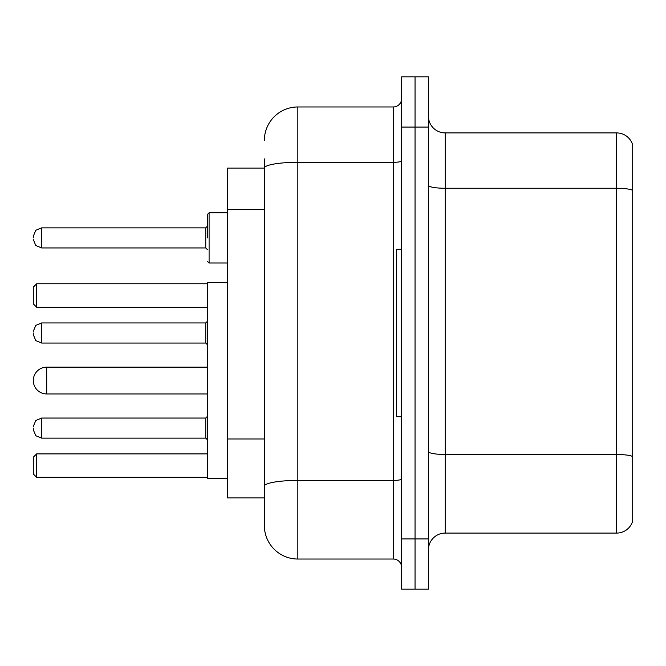 <?xml version="1.0" encoding="UTF-8"?>
<svg xmlns="http://www.w3.org/2000/svg" width="666" height="666" viewBox="0 0 666 666"><rect width="100%" height="100%" fill="white"/><g stroke="black" fill="none" stroke-linecap="round" stroke-linejoin="round"><path stroke-width="1" d="M264.352 168.082L227.522 168.082L227.522 497.918L264.352 497.918L264.352 525.541L264.352 158.874M401.648 538.936L401.648 589.169L415.043 589.169L415.043 538.936L415.043 589.169L428.438 589.169L428.438 538.936L415.043 538.936L415.043 127.064L415.043 538.936L401.648 538.936L401.648 127.064L415.043 127.064L415.043 76.831L415.043 127.064L428.438 127.064L428.438 538.936M428.438 127.064L428.438 76.831L401.648 76.831L401.648 127.064M264.352 140.459A33.483 33.483 0 0 1 297.844 106.968L297.844 559.032L393.273 559.032L393.273 106.968A8.375 8.375 0 0 0 401.648 98.601M297.844 106.968L393.273 106.968M264.352 200.383L264.352 168.123A33.483 5.811 180 0 1 297.844 162.313L393.273 162.313A8.375 1.457 0 0 0 401.648 160.856M264.352 492.057L264.352 448.176M401.648 567.399A8.375 8.375 0 0 0 393.273 559.032M297.844 559.032A33.483 33.483 0 0 1 264.352 525.541M632.7 456.801L632.7 521.02A16.742 16.742 0 0 1 616.624 533.083L445.179 533.083A16.742 16.742 0 0 0 428.438 549.825M632.7 144.98A16.742 16.742 0 0 0 616.624 132.917A16.742 16.742 0 0 1 632.7 144.98L632.7 521.02M632.7 190.359A16.742 2.905 180 0 0 616.624 188.262L616.624 132.917L445.179 132.917A16.742 16.742 0 0 1 428.438 116.175A16.742 16.742 0 0 0 445.179 132.917L445.179 533.083M227.522 282.6L207.426 282.6L207.426 478.496L227.522 478.496M36.647 477.322L33.3 473.976L33.3 457.234L36.647 453.887L36.647 477.322L207.426 477.322M36.647 453.887L207.426 453.887M36.647 307.217L33.3 303.871L33.3 287.121L36.647 283.774L36.647 307.217L207.426 307.217M36.647 283.774L207.426 283.774M46.695 367.157A13.395 13.395 0 0 0 33.3 380.552A13.395 13.395 0 0 0 46.695 393.947L46.695 367.157L207.426 367.157M401.648 249.284L396.62 249.284L396.62 416.716L401.648 416.716M33.3 428.096L33.3 429.778L33.3 428.096M33.3 333L33.3 334.673L33.3 333M207.426 237.904L207.426 214.46L207.426 237.904M33.3 237.904L33.3 236.222L33.3 237.904M264.352 209.59L227.522 209.59M264.352 438.969L227.522 438.969M401.648 478.979A8.375 1.457 0 0 1 393.273 480.427L297.844 480.427A33.483 5.811 180 0 0 264.352 486.247M632.7 456.568A16.742 2.905 180 0 0 616.624 454.478L616.624 188.262L445.179 188.262A16.742 2.905 0 0 1 428.438 185.356M616.624 533.083L616.624 454.478L445.179 454.478A16.742 2.905 0 0 1 428.438 451.573M33.3 426.423L35.797 420.462L41.675 418.057L35.797 420.462L33.3 426.423L35.797 420.462L41.675 418.057L35.797 420.462L33.3 426.423L35.797 420.462L41.675 418.057L35.797 420.462L33.3 426.423L35.797 420.462L41.675 418.057L35.797 420.462L33.3 426.423L35.797 420.462L41.675 418.057L35.797 420.462L33.3 426.423L35.797 420.462L41.675 418.057L35.797 420.462L33.3 426.423L35.797 420.462L41.675 418.057L35.797 420.462L33.3 426.423L35.797 420.462L41.675 418.057L41.675 438.145L205.752 438.145L205.752 418.057L207.426 416.383M205.752 322.952L41.675 322.952L41.675 343.048L205.752 343.048L205.752 322.952L207.426 321.278M227.522 212.787L209.099 212.787L209.099 263.012L207.426 261.338M205.752 227.855L41.675 227.855L41.675 247.943L205.752 247.943L205.752 227.855L207.426 226.182M207.426 393.947L46.695 393.947M41.675 438.145L35.797 435.739L33.3 429.778L35.797 435.739L41.675 438.145L35.797 435.739L33.3 429.778L35.797 435.739L41.675 438.145L35.797 435.739L33.3 429.778L35.797 435.739L41.675 438.145L35.797 435.739L33.3 429.778L35.797 435.739L41.675 438.145L35.797 435.739L33.3 429.778L35.797 435.739L41.675 438.145L35.797 435.739L33.3 429.778L35.797 435.739L41.675 438.145L35.797 435.739L33.3 429.778L35.797 435.739L41.675 438.145L35.797 435.739L33.3 429.778M205.752 438.145L207.426 439.818M41.675 418.057L205.752 418.057M41.675 343.048L35.797 340.642L33.3 334.673M41.675 322.952L35.797 325.358L33.3 331.327M205.752 343.048L207.426 344.722M41.675 247.943L35.797 245.538L33.3 239.577M209.099 263.012L227.522 263.012M41.675 227.855L35.797 230.261L33.3 236.222M205.752 247.943L207.426 249.617M209.099 212.787L207.426 214.46"/></g></svg>

